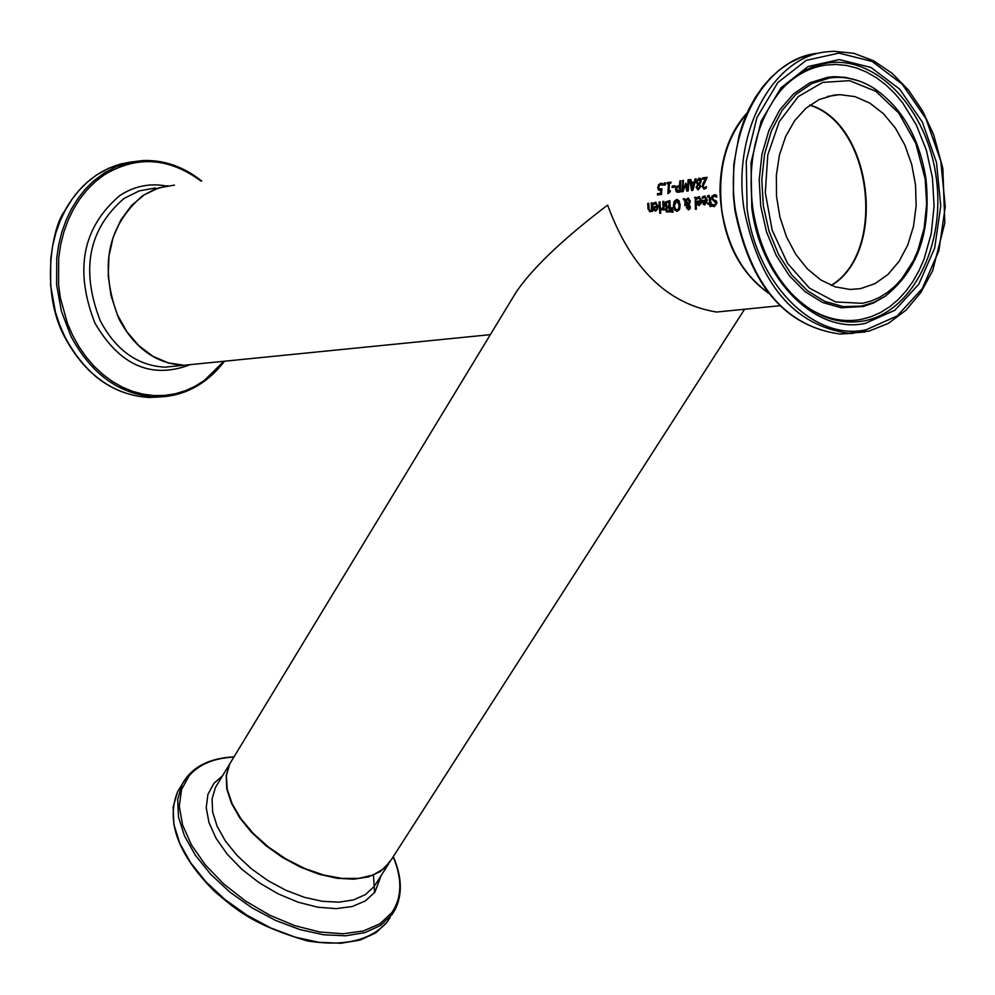 <?xml version="1.0" encoding="UTF-8"?>
<svg xmlns="http://www.w3.org/2000/svg" width="995" height="995" viewBox="0 0 995 995"><rect width="100%" height="100%" fill="white"/><g stroke="black" fill="none" stroke-linecap="round" stroke-linejoin="round"><path stroke-width="1.49" d="M659.61 190.431L658.304 187.396L659.225 184.635L661.65 183.279M657.944 194.871L657.981 193.677L661.153 193.266L661.289 190.294L658.367 189.933L657.782 187.346L658.69 184.585L660.941 183.229L662.571 183.615L662.421 185.194L661.165 184.572M661.588 184.722L659.349 185.356L658.814 187.222L659.113 188.764L661.812 188.913M660.643 189.187L661.837 188.652L661.563 194.398L657.421 194.945L657.981 193.677M657.459 193.627L661.153 193.266M660.63 193.217L660.767 190.244M702.856 198.005L702.818 197.01L705.157 196.003M704.783 204.945L703.764 204.249L702.868 200.617L706.885 200.107L704.933 197.271M704.908 203.751L706.587 202.968L706.947 201.201L703.365 201.537L704.957 203.739L706.425 201.152M706.363 200.045L704.46 197.221L702.358 198.515L702.296 196.96L704.51 195.965L707.358 200.032L704.808 204.945L703.241 204.186L702.346 200.567L706.885 200.107M714.286 205.268L716.462 203.303L711.96 198.577L712.569 196.065L715.218 194.734M714.037 194.721L716.611 195.281L716.686 197.184L714.149 196.015L712.495 198.142L713.552 199.771L716.338 200.953L716.997 202.968L714.36 206.599L712.308 206.114L712.134 204.298L714.485 205.256L715.927 203.254L711.437 198.515L712.047 196.015L714.559 194.771M716.661 196.774L714.858 196.052M712.308 206.114L712.694 204.721M714.074 206.599L712.843 206.164M697.284 198.714L697.246 197.719L699.572 196.724M699.224 205.654L697.657 204.895L696.774 201.276L700.766 200.766L698.876 197.93L696.774 199.236L696.724 197.669L698.925 196.674L701.761 200.741L699.224 205.654L698.192 204.945L697.296 201.326L701.301 200.816L699.398 197.98M699.323 204.448L701.002 203.676L701.363 201.91L697.781 202.246L699.373 204.448L700.828 201.861M707.507 195.841L708.726 195.443L710.368 198.03L710.99 206.438L710.007 206.55L709.771 204.087L707.98 204.311L707.88 203.117L709.684 202.893L709.211 197.172L707.544 197.122L707.507 195.841L709.199 195.493M710.654 202.769L711.325 202.806M710.529 206.487L709.771 204.087M708.054 196.836L708.03 195.891M709.684 202.893L709.733 197.221M707.88 203.117L710.206 202.943M708.49 204.249L708.403 203.167M695.94 209.236L695.604 197.408M694.622 197.408L695.604 197.284L696.4 209.174L695.43 209.298L695.144 197.458M685.592 200.194L688.043 198.03L690.368 201.089L689.149 204.572L690.381 206.985L690.032 208.863L688.615 209.883L686.438 207.756L687.694 204.746L685.717 202.209L685.816 205.505L684.821 205.642L685.107 201.438L683.179 198.876L684.485 198.714L686.115 200.244L688.577 198.08M683.179 198.876L684.572 198.813M685.107 201.438L683.702 198.925M685.331 205.567L685.63 201.487M685.717 202.209L687.694 204.746M688.453 209.895L686.973 207.806L688.217 204.796M688.627 204.099L689.324 201.587L687.732 199.298L686.065 200.816L689.149 204.149L689.846 201.637L688.241 199.348M687.52 206.239L688.552 208.913L689.622 206.226L688.217 205.231L687.52 206.239M688.49 208.913L689.908 207.234L689.622 206.226M689.1 206.176L688.217 205.231M676.961 211.313L675.207 210.119L673.938 205.865L674.622 201.4L677.384 199.522M677.01 210.007L678.727 208.602L679.087 205.094L676.687 200.779L674.461 205.679L675.356 209.025L677.67 210.044L679.262 208.651L679.61 205.144L677.209 200.828M674.672 210.069L673.404 205.816L674.1 201.351L676.737 199.473L679.013 200.716L680.145 204.958L679.585 209.447L677.284 211.301L675.207 210.119M665.506 202.06L669.834 200.592L670.58 211.898L666.526 211.935L665.543 209.945L666.414 207.333L664.822 204.709L665.506 202.06L669.834 200.704M666.414 207.333L665.344 204.759L666.028 202.109M666.526 211.935L666.065 209.995L666.936 207.445M666.575 206.189L669.598 206.214L669.386 202.047L666.339 202.793L666.575 206.189M667.943 206.413L669.598 206.214M669.075 206.164L668.864 201.997M667.06 210.741L669.971 210.791L669.685 207.47L666.874 208.092L667.06 210.741M668.404 210.965L669.971 210.791M669.436 210.741L669.162 207.42M672.458 212.171L672.446 207.831M672.433 207.706L673.068 212.097L671.936 212.233L671.749 207.793L672.433 207.706M659.038 201.973L659.996 201.848L660.456 210.306L659.511 210.43L659.038 201.973L659.996 201.973M660.021 210.368L659.561 202.022M661.737 210.144L661.625 208.739M663.789 209.883L663.168 208.689L661.389 210.181M661.215 210.169L661.103 208.689L663.615 207.545L663.764 201.487M661.401 208.701L663.08 207.495L662.807 201.487L663.764 201.363L664.237 209.833L663.279 209.957L663.168 208.689M653.255 203.229L655.419 202.259L658.192 206.276L655.892 211.127L654.175 210.393L653.305 206.798L657.222 206.301L655.369 203.502L653.317 204.783L653.255 203.229L656.041 202.308M654.175 210.393L653.827 206.848L657.745 206.351L655.892 203.552M655.705 211.139L654.71 210.442M653.814 204.261L653.777 203.278M654.735 209.423L656.377 209.995L657.807 207.433L654.3 207.768L654.735 209.423M656.377 209.995L657.459 209.186M656.936 209.137L657.285 207.383M660.232 213.266L660.655 211.823M659.561 211.848L660.655 211.711L660.804 213.191L659.71 213.328L660.095 211.898M651.526 209.273L651.227 202.98L652.173 202.856L652.645 211.288L651.688 211.413L651.613 210.467L649.996 211.873L647.994 208.888L647.745 203.428L648.69 203.303L649.213 209.97L650.021 210.492L652.048 209.323L652.185 202.968M647.745 203.428L648.703 203.415M650.17 210.492L652.048 209.323M649.946 211.873L648.516 208.938L648.267 203.477M651.613 210.467L652.21 211.35M702.781 179.175L702.905 178.005L707.122 177.446M703.987 189.112L702.582 186.339L703.104 184.038L706.562 178.801L702.246 179.249L702.905 178.005M702.37 177.943L707.134 177.321L703.117 186.065L704.249 187.781L706.288 187.097M704.895 187.819L706.301 186.55L706.251 188.154L704.037 189.112L702.06 186.289L703.104 184.038M702.582 183.988L704.273 181.973M703.739 181.923L706.027 178.739M699.572 178.192L700.791 178.851L701.226 181.152L699.709 184.224L700.691 186.612L698.055 189.908L696.052 187.321L697.893 184.523L696.736 181.898L699.249 178.117M697.371 184.473L696.214 181.849L699.037 178.142M698.017 189.908L696.575 187.371L697.893 184.56M699.112 183.926L700.182 181.401L699.012 179.249L697.284 181.563L698.042 183.366L699.647 183.975L700.704 181.463L699.385 179.299M698.303 188.764L699.647 186.923L699.522 185.431L697.943 184.821L697.06 187.172L698.838 188.826L700.169 186.973L699.522 185.431M698.987 185.381L697.943 184.821M691.214 182.52L694.149 182.122L695.144 178.913L696.177 178.764L692.843 190.331L691.587 190.493L689.746 179.622L690.816 179.486L691.736 182.57L694.672 182.184L696.127 178.901M692.097 190.431L690.828 179.597M692.818 188.938L694.286 183.49L691.401 183.752L692.818 188.938M692.296 188.876L693.764 183.441M677.645 192.271L676.003 189.286L676.811 186.712L680.033 185.145L680.891 180.916M679.51 185.082L679.896 180.928L680.903 180.792L680.17 191.985L677.856 192.271L676.277 191.786L675.481 189.237L676.289 186.662L680.033 185.145M677.01 190.679L679.722 190.878L679.946 186.413L677.06 187.334L677.01 190.679M677.956 190.965L679.722 190.878M679.199 190.829L679.423 186.351M682.247 191.712L683.453 180.58M687.383 191.052L685.269 185.107L683.13 191.6L681.712 191.786L682.98 180.642M682.458 180.592L683.465 180.456L682.781 190.095L685.791 183.179L687.906 189.547L689 179.846M682.781 190.095L685.816 183.304M687.371 189.498L688.067 179.846L689.013 179.722L688.279 190.928L686.886 191.115L685.269 185.107M672.172 186.102L675.045 185.717L674.958 187.072L672.073 187.458L672.172 186.102L675.045 185.841M672.608 187.383L672.695 186.152M667.67 183.677L667.769 182.657L670.928 182.247M668.379 193.552L669.001 183.615L667.123 183.739L667.769 182.657M667.247 182.607L670.941 182.122L670.829 183.254L669.448 183.441L668.914 190.903L670.294 190.853M668.914 190.903L670.294 190.729L670.257 191.749L667.856 193.615L668.478 183.565M664.225 183.005L665.444 182.844L665.232 184.97L664.013 185.132L664.225 183.005L665.419 182.968M664.548 185.058L664.747 183.055M768.812 293.388C738.054 271.461 721.773 237.196 719.957 190.605C720.442 158.23 729.509 132.31 747.158 112.808M174.436 185.107L158.777 187.881L144.151 194.871L131.278 205.791L120.781 220.106L113.219 237.146L108.952 256.076L108.231 275.951L111.067 295.789L117.323 314.607L126.688 331.459L138.691 345.551L152.72 356.173L168.068 362.839L184 365.264L197.358 363.934M511.542 299.744L516.243 291.995C532.698 267.829 563.158 238.875 607.609 205.107C630.929 268.289 667.259 303.935 716.587 312.044L729.87 310.714M232.258 759.757L229.708 763.949L226.4 775.665L227.208 789.159L232.158 803.811L241.039 818.873L253.414 833.586L268.7 847.218L286.1 859.046L304.744 868.486L323.673 875.04L341.919 878.398L358.573 878.411L372.814 875.102L383.946 868.66L391.47 859.444L744.583 309.246M833.549 95.172L839.743 94.649L854.991 96.627L869.779 103.082L883.423 113.691L895.301 127.932L904.878 145.121L911.718 164.461L915.537 185.058L916.146 205.977L913.51 226.263L907.776 244.981L899.157 261.275L888.062 274.371L874.978 283.65L860.513 288.649L850.091 289.458L835.128 286.821L820.626 279.844L807.268 268.799L795.677 254.185L786.411 236.661L779.918 217.034L776.51 196.239L776.349 175.244L779.433 155.046L785.627 136.576L794.619 120.718L805.987 108.194L819.159 99.55L833.549 95.172M831.148 285.366C887.067 252.096 871.981 123.952 809.719 105.209M390.077 917.44L387.217 922.004L375.874 932.837L360.202 940.051L340.912 943.272L318.86 942.29L295.105 937.116L270.764 927.962L247.046 915.263L225.106 899.642L206.015 881.868L190.679 862.802L179.809 843.374L173.889 824.532L173.13 807.144L177.508 792.008L181.563 785.465M187.495 776.187L182.048 784.446L177.695 799.57L178.466 816.945L184.423 835.775L195.318 855.202L210.691 874.269L229.808 892.055L251.785 907.689L275.528 920.4L299.881 929.579L323.661 934.778L345.713 935.797L365.016 932.601L380.675 925.4L392.005 914.592L394.878 910.039C402.639 894.878 402.104 877.068 393.286 856.608M393.162 856.794C402.49 879.02 402.03 897.652 391.769 912.689L379.916 923.795L363.411 930.972L343.051 933.77L319.843 932.004L294.993 925.736L269.819 915.251L245.653 901.097L223.813 884.033L205.418 864.991L191.463 844.966L182.607 825.029L179.262 806.224L181.55 789.483L189.249 775.64C199.162 764.297 214.049 758.103 233.887 757.083M222.42 775.963L213.962 783.289L207.943 794.308L206.226 807.604L208.975 822.517L216.064 838.3L227.171 854.133L241.76 869.182L259.048 882.664L278.165 893.858L298.065 902.179L317.728 907.191L336.123 908.646L352.292 906.507L365.426 900.898L374.891 892.167L381.222 875.401M388.535 863.996L374.17 886.445L365.513 894.542L353.586 899.878L338.934 902.179L322.231 901.296L304.246 897.279L285.863 890.264L267.953 880.612L251.387 868.784L236.959 855.339L225.367 840.949L217.134 826.285L212.644 812.069L212.072 798.96L215.393 787.543L231.997 760.192L229.447 764.396L226.163 775.764L226.785 788.848L231.337 803.04L239.633 817.691L251.3 832.106L265.789 845.563L282.431 857.429L300.403 867.118L318.848 874.182L336.857 878.262L353.598 879.194L368.249 876.956L380.177 871.682L390.09 861.769M373.461 875.165L374.593 892.577M161.377 396.843L149.387 397.49C113.529 395.226 85.359 374.991 64.874 336.795L59.588 324.706L55.409 312.02L50.621 285.553L50.757 258.762L52.673 245.678L55.807 233.054L60.098 221.027L65.483 209.771L71.914 199.423L79.277 190.12L87.485 181.973L96.428 175.083L108.368 168.404L121.017 163.914L131.477 161.936M201.699 181.028C183.64 166.65 164.051 159.822 142.919 160.543L130.83 162.073L116.204 166.662L105.122 172.421L93.505 181.04L85.284 189.199L77.921 198.527L71.491 208.888L66.093 220.169L61.802 232.208L58.68 244.857L56.752 257.954L56.615 284.794L61.416 311.311L70.881 336.123C91.391 374.394 119.587 394.667 155.469 396.93C172.931 397.204 188.988 392.129 203.639 381.719M223.838 361.284L204.137 380.612L194.933 386.371L185.182 390.799L175.02 393.833L164.561 395.425L153.939 395.562L143.28 394.219L132.733 391.408L122.422 387.167L112.485 381.533L103.057 374.568L94.239 366.371L86.179 357.031L78.966 346.683L72.697 335.427L67.461 323.437L60.347 297.866L58.581 284.607L58.705 258.028L60.608 245.068L63.705 232.531L67.959 220.616L73.294 209.447L79.662 199.187L86.951 189.958L95.085 181.874L103.953 175.033C136.477 155.319 168.851 157.347 201.04 181.115M166.277 185.99C149.636 182.931 134.064 186.177 119.574 195.741C82.498 227.619 74.264 270.031 94.873 322.989C119.425 365.078 150.792 379.132 188.988 365.14M167.819 185.742L154.822 189.224L142.671 195.667C106.95 226.512 99.015 267.555 118.89 318.786C134.549 348.225 156.128 363.735 183.64 365.302L164.921 367.167C137.472 365.613 115.942 350.203 100.321 320.925C80.495 269.956 88.418 229.136 124.076 198.428L139.176 190.928L155.407 187.968M178.254 365.837L164.921 367.167L178.192 365.849M853.66 333.25L839.917 334.022L869.083 331.099L888.473 323.3L905.96 310.216L920.86 292.455L932.626 270.752L944.815 223.017L942.85 168.354L933.621 134.623L922.564 110.88L908.522 90.135L891.968 73.195L873.498 60.732L853.785 53.307L833.599 51.242L825.987 51.889C772.17 57.499 732.046 132.758 744.024 209.087C759.185 284.222 794.022 325.601 848.561 333.226L865.028 331.982M747.083 208.639L746.25 161.302L756.921 117.609L777.754 82.635L806.211 60.359L838.934 53.108L872.167 61.454L902.241 84.202L925.935 118.654L940.785 160.991L945.25 206.637L938.882 250.715L922.315 288.538L897.216 315.925L866.235 329.743C814.395 341.546 756.598 284.197 747.083 208.639M809.967 54.688L799.47 58.108L789.358 63.108L779.781 69.625L770.839 77.585L762.63 86.913L755.28 97.498L748.849 109.201L743.427 121.925L739.086 135.482L733.812 164.523L733.315 194.933L734.87 210.206C749.919 285.105 784.931 326.372 839.917 334.022C785.403 326.422 750.578 285.13 735.442 210.144C723.489 133.977 763.588 58.867 817.38 53.257M865.351 323.35L894.903 310.216L918.858 284.11L934.678 248.041L940.76 205.965L936.494 162.409L922.328 122.012L899.704 89.164L871.011 67.486L839.307 59.563L808.114 66.516L781 87.784L761.175 121.116L751.014 162.757L751.81 207.855C760.864 279.831 815.9 334.544 865.351 323.35M809.918 105.072C872.18 123.492 887.44 252.394 831.36 285.453C887.664 252.369 872.491 123.542 809.955 105.047M768.227 292.642C743.452 275.142 728.004 247.854 721.885 210.791C717.32 170.929 725.604 138.566 746.772 113.679M862.553 303.313L835.489 301.945L809.47 288.14L787.493 263.302L772.17 230.206L765.317 192.657L767.767 155.033L779.222 121.738L798.264 96.602L822.654 82.411L849.543 80.657L875.898 91.329L898.821 113.107L915.848 143.479L925.201 179.1L926.643 203.875L924.156 228.066L917.838 250.541L913.335 260.777L901.88 278.637L895.065 286.025L887.639 292.269L879.679 297.269L871.284 300.975L862.553 303.313M873.983 88.306C859.692 79.376 844.966 75.918 829.805 77.946L811.995 83.456L795.789 94.5L782.008 110.557L771.411 130.843L764.546 154.325L761.809 179.784L763.327 205.89L769.048 231.288L778.65 254.633L791.61 274.744L807.256 290.577L824.743 301.373L843.175 306.609L861.608 306.087L873.66 302.48L885.028 296.348C917.639 270.851 931.295 231.711 925.972 178.938C919.417 137.795 902.092 107.572 873.983 88.306M859.232 81.068L845.8 77.411L834.506 76.677L827.778 77.262L809.83 82.809L793.475 93.94L779.582 110.134L768.886 130.581L761.959 154.25L759.197 179.921L760.74 206.239L766.498 231.847L776.187 255.392L789.259 275.652L805.03 291.622L822.666 302.492L841.26 307.766L863.374 306.472L873.697 302.878L885.028 296.348M780.155 91.192C793.811 75.098 809.731 65.682 827.915 62.946C877.267 55.658 927.228 109.5 936.183 177.234C945.859 244.857 912.751 311.945 863.871 320.937C837.666 325.315 813.325 315.95 790.851 292.841C770.702 270.628 757.979 242.245 752.68 207.681C747.208 160.518 756.362 121.688 780.155 91.192M808.624 308.151C825.788 318.897 843.287 322.654 861.085 319.432L871.048 316.733L880.612 312.48L889.692 306.746L898.149 299.619L905.91 291.162L912.875 281.523L918.945 270.789L924.081 259.123L931.258 233.514L934.081 205.953L932.439 177.757L926.395 150.257L916.233 124.773L902.428 102.547L894.343 93.008L885.6 84.687L876.309 77.672L866.57 72.088L856.508 67.971L846.247 65.421L835.912 64.451L825.626 65.098C809.52 67.486 795.129 75.297 782.443 88.543M779.794 305.726L716.587 312.044M490.348 334.656L184 365.264M234.012 756.872C208.664 758.128 191.338 767.319 182.048 784.446L177.508 792.008C165.779 821.609 178.08 854.705 214.385 891.259C236.163 909.467 251.561 924.355 306.895 940.835C343.586 946.867 370.314 940.661 387.055 922.216M122.335 163.578C97.647 170.133 78.282 186.165 64.24 211.674C52.088 227.457 40.36 291.921 64.526 336.745C85.035 374.966 113.318 395.226 149.387 397.49L155.469 396.93C183.167 396.881 206.176 384.978 224.497 361.222M839.743 94.649L827.417 96.478M768.351 292.804C743.389 275.341 727.83 248.004 721.698 210.803C717.109 170.804 725.504 138.367 746.872 113.48M516.243 291.995L229.708 763.949"/></g></svg>
